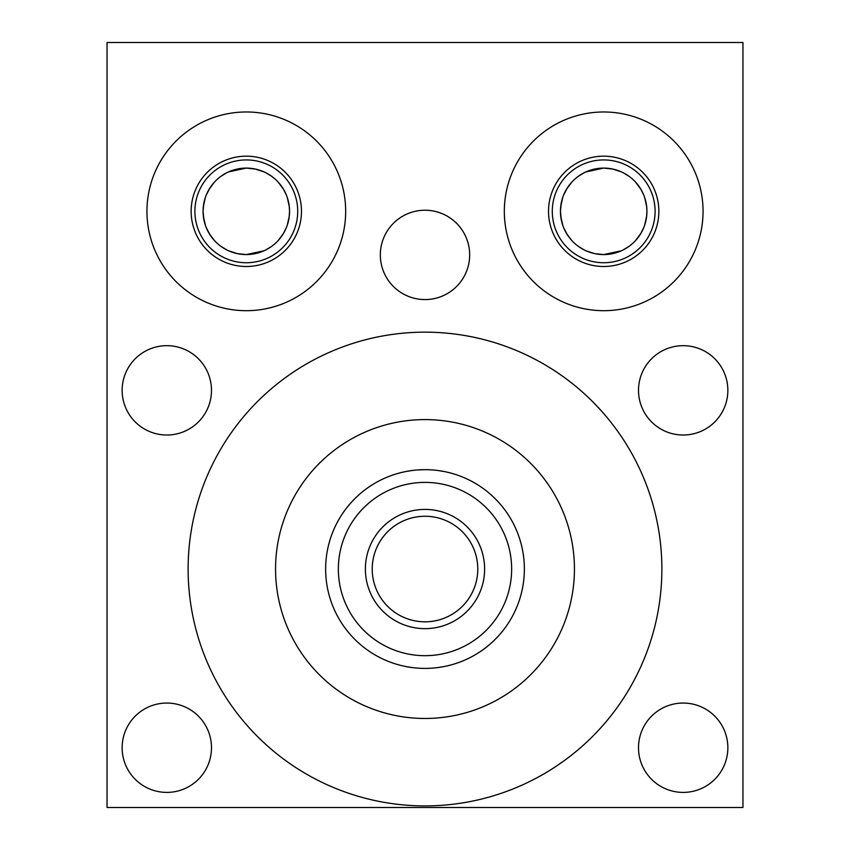 <?xml version="1.0" encoding="UTF-8"?>
<svg xmlns="http://www.w3.org/2000/svg" width="850" height="850" viewBox="0 0 850 850"><rect width="100%" height="100%" fill="white"/><g stroke="black" fill="none" stroke-linecap="round" stroke-linejoin="round"><path stroke-width="1.27" d="M107.047 42.5L742.953 42.5L742.953 807.5L107.047 807.5L107.047 42.5M683.177 703.056A44.667 44.667 0 0 1 727.855 747.724A44.667 44.667 0 0 1 683.177 792.402A44.667 44.667 0 0 1 638.509 747.724A44.667 44.667 0 0 1 683.177 703.056M166.823 703.056A44.667 44.667 0 0 1 211.491 747.724A44.667 44.667 0 0 1 166.823 792.402A44.667 44.667 0 0 1 122.145 747.724A44.667 44.667 0 0 1 166.823 703.056M683.177 345.674A44.667 44.667 0 0 1 727.855 390.341A44.667 44.667 0 0 1 683.177 435.019A44.667 44.667 0 0 1 638.509 390.341A44.667 44.667 0 0 1 683.177 345.674M166.823 345.674A44.667 44.667 0 0 1 211.491 390.341A44.667 44.667 0 0 1 166.823 435.019A44.667 44.667 0 0 1 122.145 390.341A44.667 44.667 0 0 1 166.823 345.674M425 210.226A44.667 44.667 0 0 1 469.668 254.894A44.667 44.667 0 0 1 425 299.572A44.667 44.667 0 0 1 380.332 254.894A44.667 44.667 0 0 1 425 210.226M603.691 111.977A99.365 99.365 0 0 1 703.056 211.331A99.365 99.365 0 0 1 603.691 310.696A99.365 99.365 0 0 1 504.326 211.331A99.365 99.365 0 0 1 603.691 111.977M246.309 111.977A99.365 99.365 0 0 1 345.674 211.331A99.365 99.365 0 0 1 246.309 310.696A99.365 99.365 0 0 1 146.944 211.331A99.365 99.365 0 0 1 246.309 111.977M661.874 569.032A236.874 236.874 0 0 0 425 332.159A236.874 236.874 0 0 0 188.126 569.032A236.874 236.874 0 0 0 425 805.906A236.874 236.874 0 0 0 661.874 569.032M425 718.473A149.441 149.441 0 0 1 275.559 569.032A149.441 149.441 0 0 1 425 419.592A149.441 149.441 0 0 1 574.441 569.032A149.441 149.441 0 0 1 425 718.473M438.313 470.571L443.689 471.442M450.489 472.993L447.865 472.334M443.658 471.442L438.271 470.56M438.303 667.505L443.679 666.623L438.313 667.494M521.199 593.884L520.88 595.085L521.199 593.884M520.763 595.521L519.881 598.538L520.763 595.521M515.716 609.556L515.1 610.927L515.716 609.556M497.983 636.448L495.816 638.732L497.983 636.459M495.507 639.041L494.626 639.923L495.507 639.041M521.199 544.191L520.88 542.98L521.199 544.191M520.763 542.544L519.881 539.538L520.763 542.555M497.983 501.617L495.816 499.343L497.994 501.617M495.507 499.024L494.626 498.142L495.507 499.024M411.729 667.505L406.342 666.623M402.135 665.731L399.511 665.072M406.311 666.623L411.687 667.494M425 469.668L418.051 469.912L425 469.668A99.365 99.365 0 0 0 325.635 569.032A99.365 99.365 0 0 0 425 668.398A99.365 99.365 0 0 0 524.365 569.032A99.365 99.365 0 0 0 425 469.668A99.365 99.365 0 0 1 524.365 569.032A99.365 99.365 0 0 1 425 668.398A99.365 99.365 0 0 1 325.635 569.032A99.365 99.365 0 0 1 425 469.668M411.697 470.571L406.321 471.442L411.687 470.571M355.374 639.923L354.493 639.041L355.374 639.923M354.174 638.722L352.006 636.448L354.184 638.722M330.119 598.538L329.237 595.521L330.119 598.538M329.12 595.085L328.801 593.884L329.12 595.085M328.801 544.191L329.12 542.98L328.801 544.191M329.237 542.544L330.119 539.538L329.237 542.544M352.017 501.617L354.184 499.343L352.017 501.617M354.493 499.024L355.374 498.142L354.493 499.024M425 516.258A52.785 52.785 0 0 0 372.215 569.032A52.785 52.785 0 0 0 425 621.817A52.785 52.785 0 0 0 477.785 569.032A52.785 52.785 0 0 0 425 516.258M612.914 169.086L603.691 168.087L585.894 171.923M583.982 172.847L578.276 176.343M571.774 182.166L566.493 189.274M562.721 197.498L560.692 206.709M560.724 216.197L562.796 225.377M566.589 233.538L571.859 240.603M578.351 246.373L584.279 249.974M586.192 250.877L594.734 253.64L603.691 254.575L621.424 250.771M581.474 248.434L578.638 246.574M573.081 241.878L572.347 241.124M567.343 234.759L563.603 227.556M561.266 219.704L560.447 211.31M560.447 211.14L561.276 202.927M563.624 195.064L567.364 187.871M572.379 181.507L573.07 180.795M578.659 176.077L581.273 174.356M586.202 171.785L594.745 169.023M612.648 253.64L621.159 250.888M634.302 241.878L635.035 241.124M640.613 233.846L643.769 227.556M646.531 217.228L646.935 211.31M646.935 211.14L646.574 205.742M643.758 195.064L640.688 188.944M635.003 181.507L634.312 180.795M621.138 171.764L612.648 169.033M613.243 169.161L621.477 171.923M623.39 172.847L629.106 176.343M635.609 182.166L640.889 189.274M644.661 197.498L646.68 206.709M646.659 216.197L644.587 225.377M640.794 233.538L635.524 240.603M629.032 246.373L623.103 249.974M603.691 168.087A43.244 43.244 0 0 1 646.935 211.331A43.244 43.244 0 0 1 603.691 254.575A43.244 43.244 0 0 1 560.447 211.331A43.244 43.244 0 0 1 603.691 168.087M603.691 159.928A51.404 51.404 0 0 0 552.287 211.331A51.404 51.404 0 0 0 603.691 262.735A51.404 51.404 0 0 0 655.095 211.331A51.404 51.404 0 0 0 603.691 159.928M255.531 169.086L246.309 168.087L228.523 171.923M226.61 172.847L220.894 176.343M214.391 182.166L209.111 189.274M205.339 197.498L203.32 206.709M203.341 216.197L205.413 225.377M209.206 233.538L214.476 240.603M220.968 246.373L226.897 249.974M228.809 250.877L237.363 253.64L246.309 254.575L264.042 250.771M224.092 248.434L221.255 246.574M215.698 241.878L214.965 241.124M209.961 234.759L206.231 227.556M203.883 219.704L203.065 211.31M203.065 211.14L203.894 202.927M206.242 195.064L209.982 187.871M214.997 181.507L215.688 180.795M221.276 176.077L223.89 174.356M228.82 171.785L237.363 169.023M255.266 253.64L263.787 250.888M276.919 241.878L277.652 241.124M283.231 233.846L286.397 227.556M289.149 217.228L289.553 211.31M289.553 211.14L289.191 205.742M286.376 195.064L283.305 188.944M277.621 181.507L276.93 180.795M263.755 171.764L255.266 169.033M255.861 169.161L264.106 171.923M266.018 172.847L271.724 176.343M278.226 182.166L283.507 189.274M287.279 197.498L289.308 206.709M289.276 216.197L287.204 225.377M283.411 233.538L278.141 240.603M271.649 246.373L265.721 249.974M246.309 168.087A43.244 43.244 0 0 1 289.553 211.331A43.244 43.244 0 0 1 246.309 254.575A43.244 43.244 0 0 1 203.065 211.331A43.244 43.244 0 0 1 246.309 168.087M246.309 159.928A51.404 51.404 0 0 0 194.905 211.331A51.404 51.404 0 0 0 246.309 262.735A51.404 51.404 0 0 0 297.712 211.331A51.404 51.404 0 0 0 246.309 159.928M191.144 211.331A55.165 55.165 0 0 1 246.309 156.166A55.165 55.165 0 0 1 301.474 211.331A55.165 55.165 0 0 1 246.309 266.496A55.165 55.165 0 0 1 191.144 211.331M548.526 211.331A55.165 55.165 0 0 1 603.691 156.166A55.165 55.165 0 0 1 658.856 211.331A55.165 55.165 0 0 1 603.691 266.496A55.165 55.165 0 0 1 548.526 211.331M425 509.416A59.617 59.617 0 0 0 365.383 569.032A59.617 59.617 0 0 0 425 628.649A59.617 59.617 0 0 0 484.617 569.032A59.617 59.617 0 0 0 425 509.416M425 655.679A86.647 86.647 0 0 1 338.353 569.032A86.647 86.647 0 0 1 425 482.386A86.647 86.647 0 0 1 511.647 569.032A86.647 86.647 0 0 1 425 655.679"/></g></svg>
